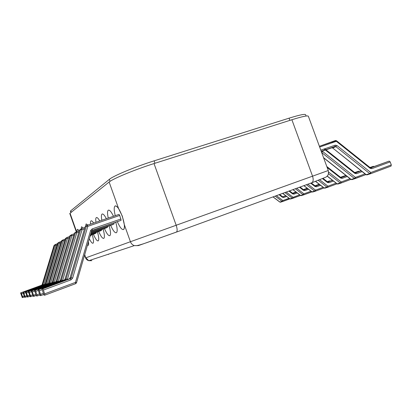 <?xml version="1.0" encoding="UTF-8"?>
<svg xmlns="http://www.w3.org/2000/svg" width="412" height="412" viewBox="0 0 412 412"><rect width="100%" height="100%" fill="white"/><g stroke="black" fill="none" stroke-linecap="round" stroke-linejoin="round"><path stroke-width="0.62" d="M87.447 245.222L88.225 245.361C88.688 244.996 88.765 243.791 88.462 241.751C88.765 243.791 88.688 244.996 88.225 245.361L87.447 245.222M89.332 238.749C90.97 242.065 92.206 243.549 93.05 243.198C93.864 242.266 93.581 239.413 92.211 234.634C93.581 239.413 93.864 242.266 93.05 243.198C92.206 243.549 90.97 242.065 89.332 238.749M93.385 234.222C95.45 238.991 97.067 241.205 98.241 240.871C99.122 239.877 98.849 236.9 97.433 231.935C98.849 236.9 99.122 239.877 98.241 240.871C97.067 241.205 95.45 238.991 93.385 234.222M98.7 231.493C100.863 236.452 102.578 238.744 103.839 238.363C104.792 237.302 104.535 234.186 103.072 229.02C104.535 234.186 104.792 237.302 103.839 238.363C102.578 238.744 100.863 236.452 98.7 231.493M104.437 228.547C106.708 233.712 108.526 236.081 109.896 235.649C110.926 234.51 110.684 231.245 109.17 225.858C110.684 231.245 110.926 234.51 109.896 235.649C108.526 236.081 106.708 233.712 104.437 228.547M110.653 225.349C113.043 230.741 114.984 233.192 116.467 232.703C117.59 231.477 117.369 228.052 115.798 222.428C117.369 228.052 117.59 231.477 116.467 232.703C114.984 233.192 113.043 230.741 110.653 225.349M124.285 224.525L122.338 216.182L118.651 208.719C117.116 206.448 115.921 205.547 115.051 206.015C113.861 207.154 113.939 210.377 115.272 215.677C113.939 210.377 113.861 207.154 115.051 206.015C117.034 205.634 119.418 209.033 122.215 216.223C124.537 223.299 125.006 227.723 123.621 229.494C124.367 228.897 124.589 227.239 124.285 224.525L130.424 241.731L176.176 225.256L154.021 163.564L291.887 119.737C302.475 116.436 307.975 115.288 308.382 116.302L328.271 170.517C328.632 173.138 328.379 174.884 327.519 175.744L326.077 177.072L311.889 182.732C313.341 181.574 313.558 179.39 312.548 176.171L291.887 119.737M117.41 221.872C119.933 227.512 122.004 230.056 123.621 229.494C122.004 230.056 119.933 227.512 117.41 221.872M69.937 213.926L70.05 213.231L109.129 182.032C112.94 178.695 135.054 169.538 154.021 163.564M79.119 230.89C78.295 229.664 77.683 229.165 77.271 229.396L76.91 231.647L77.271 229.396C77.683 229.165 78.295 229.664 79.119 230.89M83.348 228.073L81.535 226.755L81.118 228.892L81.535 226.755L83.348 228.073M87.859 225.034L86.113 223.922L85.639 226.157L86.113 223.922L87.859 225.034M93.627 223.067C92.489 221.29 91.624 220.564 91.031 220.878C90.542 221.229 90.388 222.305 90.568 224.113C90.388 222.305 90.542 221.229 91.031 220.878C91.624 220.564 92.489 221.29 93.627 223.067M99.771 220.971C98.267 218.339 97.124 217.217 96.331 217.598C95.687 218.092 95.569 219.648 95.97 222.269C95.569 219.648 95.687 218.092 96.331 217.598C97.124 217.217 98.267 218.339 99.771 220.971M106.368 218.72C104.514 215.167 103.077 213.612 102.068 214.049C101.259 214.719 101.187 216.789 101.852 220.26C101.187 216.789 101.259 214.719 102.068 214.049C103.077 213.612 104.514 215.167 106.368 218.72M113.491 216.29C111.291 211.747 109.556 209.718 108.284 210.202C107.295 211.083 107.29 213.704 108.263 218.072C107.29 213.704 107.295 211.083 108.284 210.202C109.556 209.718 111.291 211.747 113.491 216.29M23.134 293.159L21.548 293.741L22.789 297.531L24.463 296.913L22.258 297.593L20.605 292.911L42.204 285.083L42.838 284.419L41.54 285.238L20.61 292.906M21.548 293.741L21.12 292.814M54.008 245.573L42.168 284.574L54.013 245.547L54.626 244.913L54.013 245.547L54.765 245.099L55.841 245.294L43.868 284.81M289.765 198.733L282.745 201.483L282.05 201.365L282.848 200.556L289.039 198.27M279.733 201.926L280.459 202.199L282.683 201.504M23.536 292.366L22.984 292.474L24.694 297.325L27.068 296.594L25.256 297.263L23.536 292.366L45.356 284.368L46.01 283.672L58.308 242.967L59.436 243.162L47.076 284.1M57.5 243.471L45.294 283.842L44.64 284.527L22.99 292.469M90.089 236.153L90.944 235.715L90.923 235.082M27.934 296.964L29.875 296.249L27.923 296.97L26.136 291.887L48.74 283.59L49.419 282.874L62.119 240.675L63.288 240.881L50.521 283.332M61.249 241.221L48.647 283.054L47.972 283.765L25.539 292L27.321 297.037L27.923 296.97M26.136 291.887L25.549 291.995M90.944 233.223L106.214 227.929L107.578 227.233L107.553 226.42M35.272 290.202L34.515 290.352L35.988 294.904L36.524 296.027L37.307 295.934L35.272 290.202L60.616 280.881L61.373 280.072L75.453 232.662L76.781 232.883L62.598 280.649M74.351 233.357L60.394 280.304L59.642 281.102L34.526 290.342M91.284 232.054L112.584 224.679L114.062 223.922L114.042 223.036M40.989 295.528L43.693 294.518L40.973 295.538L38.867 289.543L65.271 279.815L66.059 278.976L80.664 229.53L82.06 229.757L67.336 279.604M79.465 230.287L64.993 279.223L64.21 280.057L38.048 289.693L40.139 295.631L40.973 295.538M38.867 289.543L38.048 289.693M91.722 230.746L121.128 220.322L119.722 215.43L119.006 214.405L87.143 225.282L87.813 226.343L72.651 278.079L71.008 279.841L43.404 290.043L42.796 288.817L41.9 288.982L44.084 295.193L45.006 295.095L43.404 290.043M42.796 288.817L70.359 278.651L71.178 277.776L86.35 226.111L87.813 226.343L119.722 215.43M44.733 293.818L75.473 282.38L76.519 282.771L75.7 283.652M85.042 226.945L70.014 278.048L69.201 278.919L41.9 288.982M306.631 188.464L303.423 189.633M282.745 201.483L289.821 198.867L290.594 198.996M290.645 198.991L300.482 195.473L292.942 198.265L292.226 198.136L293.061 197.302L299.678 194.855M307.208 188.269L306.662 188.449M317.709 184.792L314.964 185.797M292.896 189.649L300.492 195.479L301.296 195.618M303.938 185.627L312.013 191.868L303.798 194.835L303.067 194.701L303.932 193.836L311.024 191.214M319.223 184.282L317.745 184.777M354.784 172.638L358.708 171.196L359.279 171.402M327.169 176.161L337.026 183.881L337.933 184.046M337.026 183.881L337.861 184.066L340.992 183.083L340.199 182.933L341.193 181.96L350.02 178.69M358.708 171.196L354.686 172.561M370.053 167.555L373.38 166.33L374.008 166.556M323.636 157.873L350.983 179.452L351.93 179.622M352.002 179.606L365.908 174.611L355.221 178.587L354.402 178.432L355.448 177.418L364.986 173.879M373.38 166.33L369.95 167.473M336.048 140.811L332.324 142.696M371.835 168.668L370.826 167.864L389.16 161.102L390.19 161.89L371.835 168.668L370.151 168.338L336.341 141.321L336.46 140.708L335.481 140.518M321.278 151.446L331.851 147.795L332.669 147.99L366 174.683L366.989 174.863M332.458 148.006L331.851 147.795L335.044 146.461L335.893 146.646L332.669 147.99L366.232 174.683L369.693 173.586L370.8 172.53L391.302 164.903L391.014 166.118L370.537 173.751L369.693 173.586L335.893 146.646L336.975 145.549L370.8 172.53L370.615 173.72L391.096 166.082M390.19 161.89L391.302 164.903M389.16 161.102L370.486 167.854M90.341 235.283L94.904 233.697L96.073 233.099L96.047 232.414M30.807 296.65L32.909 295.873L30.797 296.655L28.943 291.372L52.391 282.761L53.091 282.014L66.224 238.208L67.439 238.419L54.235 282.503M65.287 238.8L52.257 282.21L51.562 282.946L28.304 291.49L30.148 296.728L30.797 296.655M28.943 291.372L28.304 291.49M90.63 234.294L100.337 230.926L101.599 230.282L101.573 229.536M31.976 290.81L31.281 290.944L33.207 296.393L36.199 295.461L33.918 296.31L31.976 290.81L56.336 281.859L57.062 281.082L70.653 235.546L71.925 235.762L58.246 281.617M69.638 236.189L56.161 281.293L55.44 282.06L31.291 290.939M329.502 180.878L327.298 181.687M306.446 184.715L314.619 191.039L312.013 191.868L312.631 192.038L315.417 191.158L314.619 191.039L315.53 190.143L323.137 187.326M327.38 181.754L329.543 180.863M342.094 176.707L340.503 177.289M340.595 177.361L345.029 175.728L345.555 175.924M315.515 181.398L324.017 188.011L324.888 188.166M324.017 188.011L324.816 188.186L327.792 187.249L326.968 187.125L327.921 186.193L336.104 183.16M345.029 175.728L342.14 176.686M70.581 211.562L70.699 210.836L109.355 179.349C113.161 175.945 135.203 166.767 154.109 160.85L289.075 118.167C299.709 114.866 305.241 113.743 305.658 114.804L306.101 116.019M118.651 208.719L109.129 182.032M91.861 260.678L88.771 260.703L134.286 245.624C132.437 244.919 131.15 243.621 130.424 241.731L85.85 257.814L88.771 260.703L87.298 260.075L85.969 258.757L84.718 254.606M76.617 231.75L70.05 213.231M176.346 232.121L311.889 182.732L176.346 232.121L138.334 245.619L134.286 245.624L136.557 245.66C138.54 245.356 141.96 244.347 146.832 242.632L176.542 232.018C177.443 231.008 177.32 228.753 176.176 225.256L328.271 170.517M108.16 254.281L108.593 254.436M54.899 244.816L54.626 244.913L54.899 244.821M43.924 284.656L42.838 284.419L54.765 245.099L55.383 244.455L57.412 243.755M42.395 285.351L41.54 285.238M57.077 244.867L55.841 245.294L55.383 244.455M22.542 296.578L24.123 295.996M42.168 284.589L41.689 285.166M54.616 245.186L54.626 244.913M275.144 196.112L282.05 201.365L279.892 202.05L273.068 196.869M286.623 196.431L283.78 197.477L282.385 197.23L282.503 196.678L282.982 196.833L285.81 195.803M292.669 193.29L296.032 192.059M295.965 192.002L292.602 193.238M285.737 195.752L282.812 196.823M276.406 195.654L282.848 200.556L282.776 201.473L280.459 202.199L279.784 202.05L272.996 196.895M282.385 197.23L279.053 194.691M283.78 197.477L283.09 196.802M60.806 242.689L59.436 243.162L58.947 242.302L61.151 241.54M58.128 243.075L58.947 242.302M45.289 283.858L47.138 283.919M44.635 284.532L45.562 284.651M25.688 292.7L23.984 293.329M25.014 296.274L26.718 295.646M58.138 242.792L57.505 243.451L45.289 283.842L44.8 284.455M64.813 240.351L63.288 240.881L62.784 239.99L65.168 239.166M61.898 240.809L62.784 239.99M48.137 283.693L48.647 283.054L49.419 282.874L50.588 283.132M47.972 283.765L48.74 283.59L48.961 283.904M28.443 292.211L26.605 292.886M90.939 235.715L90.135 235.999L90.944 235.715M27.676 295.94L29.509 295.265M61.913 240.515L61.254 241.195L48.642 283.059M78.908 232.152L76.781 232.883L76.184 231.894L79.3 230.828M75.056 232.898L76.184 231.894M59.833 281.015L60.389 280.304L61.373 280.072L62.706 280.356M59.642 281.102L60.616 280.881L60.904 281.278M38.172 290.46L35.818 291.325M107.568 227.239L91.016 232.976M39.784 295.018L37.301 295.94L39.784 295.013M37.029 294.776L39.377 293.905M75.087 232.559L74.356 233.321L60.389 280.304M84.445 228.938L82.06 229.757L81.427 228.732L84.851 227.558M80.196 229.808L81.427 228.732M64.988 279.248L66.059 278.976L67.46 279.269M64.21 280.057L65.271 279.815L65.59 280.248M42.019 289.765L39.439 290.712M114.057 223.927L91.361 231.781L114.062 223.922M40.706 294.317L43.27 293.365M80.232 229.453L79.47 230.246L64.988 279.228L64.411 279.964M86.458 225.858L87.143 225.282M70.004 278.074L71.178 277.776L72.651 278.079M69.201 278.919L70.359 278.651L71.008 279.841M45.021 295.08L75.715 283.641L75.473 282.38L90.578 230.586L92.164 228.918L92.35 230.257L121.128 220.322L92.345 230.262L91.572 231.039M92.164 228.918L120.989 218.988M90.578 230.586L91.567 231.086L76.514 282.745M91.567 231.086L76.524 282.756L75.69 283.657L45.006 295.095M85.794 226.446L86.453 225.858M91.577 231.05L91.984 230.457M296.29 192.255L292.999 193.46M297.201 192.955L294.008 194.129L292.582 193.877L292.695 193.31L289.523 190.874M292.582 193.877L288.946 191.086M294.008 194.129L293.287 193.439L296.362 192.311M292.695 193.31L293.287 193.439M303.5 189.69L307.264 188.31M282.72 193.352L289.935 198.867L292.226 198.136L284.924 192.553M286.232 192.074L293.061 197.302L292.978 198.249L290.522 199.022L289.816 198.867L282.637 193.382M307.532 188.521L303.84 189.875M308.48 189.252L304.895 190.565L303.433 190.303L303.541 189.726L300.06 187.038M303.433 190.303L299.473 187.254M304.895 190.565L304.133 189.86L307.615 188.583M303.541 189.726L304.133 189.86M315.046 185.853L319.259 184.308M292.989 189.613L300.621 195.479L303.067 194.701L295.337 188.758M296.697 188.263L303.932 193.836L303.84 194.814L311.843 191.853M301.352 195.607L303.84 194.814L301.224 195.643L300.492 195.479M346.209 175.682L340.982 177.603M347.249 176.501L342.202 178.365L340.616 178.061L340.703 177.443L326.804 166.51M340.616 178.061L327.159 167.483M342.202 178.365L341.306 177.598L346.307 175.759M340.703 177.443L341.306 177.598M327.246 176.078L337.207 183.881L340.199 182.933L328.477 173.74M328.616 172.087L341.193 181.96L341.054 183.057L350.911 179.395L341.023 183.072M340.992 183.083L338 184.03M361.056 170.748L355.19 172.906M362.133 171.608L356.473 173.694L354.84 173.38L354.923 172.752L325.99 149.819M354.84 173.38L325.377 150.03M325.171 149.87L324.105 149.026M356.473 173.694L355.52 172.911L361.159 170.831M354.923 172.752L355.52 172.911M323.554 157.647L351.189 179.452L354.402 178.432L321.695 152.579L322.699 151.513L355.448 177.418L355.288 178.561L351.858 179.642L350.983 179.452M322.076 151.173L322.699 151.513M333.02 142.114L332.16 141.934L319.388 146.296M319.655 147.032L336.341 141.321L335.373 140.549L332.16 141.934L331.866 142.856M335.373 140.549L319.388 146.301M370.151 168.338L370.228 167.694L336.46 140.708M370.228 167.694L370.826 167.864M320.804 150.159L335.234 145.189L336.975 145.549M331.804 147.81L335.023 146.471L321.2 151.24L335.044 146.461L335.234 145.189M367.066 174.848L370.615 173.72L366.922 174.884L366 174.683M69.139 237.832L67.439 238.419L66.909 237.497L69.51 236.601M65.951 238.373L66.909 237.497M51.732 282.869L52.252 282.21L53.091 282.014L54.317 282.277M51.551 282.956L52.391 282.761L52.633 283.096M31.425 291.675L29.432 292.407M96.063 233.104L90.403 235.072L96.073 233.099M30.545 295.584L32.533 294.848M65.971 238.064L65.287 238.769L52.252 282.21M73.825 235.108L71.925 235.762L71.364 234.809L74.201 233.831M70.323 235.746L71.364 234.809M56.156 281.314L58.339 281.355M55.44 282.06L56.336 281.859L56.599 282.22M34.654 291.093L32.491 291.892M101.594 230.287L90.697 234.067L101.599 230.282M33.655 295.198L35.808 294.4M55.62 281.978L56.156 281.298L69.643 236.153L70.349 235.417M319.547 184.535L315.396 186.059M320.521 185.292L316.504 186.77L315 186.492L315.103 185.905L311.297 182.949M315 186.492L310.705 183.16M316.504 186.77L315.705 186.044L319.63 184.602M315.103 185.905L315.705 186.044M312.703 192.013L311.869 191.868L303.835 185.663M307.857 184.2L315.53 190.143L315.417 191.158L323.981 187.985L315.396 191.168M315.371 191.178L312.76 192.002M332.407 180.265L327.751 181.975M333.411 181.053L328.915 182.712L327.37 182.423L327.463 181.821L323.188 178.478M327.37 182.423L322.617 178.715M328.915 182.712L328.065 181.965L332.499 180.338M327.463 181.821L328.065 181.965M315.628 181.357L324.182 188.011L326.968 187.125L318.296 180.368M319.748 179.823L327.921 186.193L327.792 187.249L336.975 183.84M336.975 183.845L327.772 187.259M327.741 187.269L324.95 188.15M154.109 160.85L154.974 163.26M109.355 179.349L110.071 181.357M289.075 118.167L289.883 120.376M70.699 210.836L71.214 212.304M85.536 257.927L84.553 255.167M76.292 231.858L69.782 213.483M282.503 196.678L279.624 194.479M91.016 232.971L107.578 227.233M85.84 226.07L85.047 226.894L70.004 278.048L69.412 278.816M325.789 149.659L324.718 148.809M70.421 211.104L70.926 212.53"/></g></svg>
